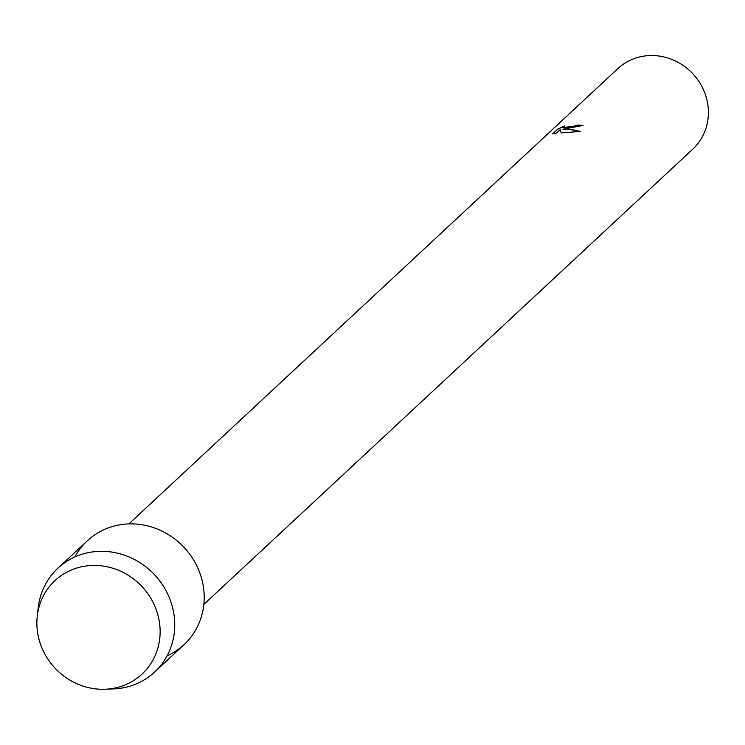 <?xml version="1.0" encoding="UTF-8"?>
<svg xmlns="http://www.w3.org/2000/svg" width="745" height="745" viewBox="0 0 745 745"><rect width="100%" height="100%" fill="white"/><g stroke="black" fill="none" stroke-linecap="round" stroke-linejoin="round"><path stroke-width="1.12" d="M88.515 565.688A63.865 59.628 -133 0 0 37.688 633.175A63.865 59.628 -133 0 0 108.491 689.004A63.865 59.628 -133 0 0 159.318 621.516A63.865 59.628 -133 0 0 88.515 565.688A63.865 59.628 -133 0 0 37.25 616.273A63.865 59.628 -133 0 0 105.185 689.237A63.865 59.628 -133 0 0 108.491 689.004A63.865 59.628 -133 0 0 159.318 621.516A63.865 59.628 -133 0 0 88.515 565.688M167.066 655.889A70.971 66.249 -133 0 0 200.75 575.624A70.971 66.249 -133 0 0 124.629 524.173A70.971 66.249 -133 0 0 74.919 556.925M582.953 125.523A54.879 51.237 -133 0 0 577.999 125.197L577.98 125.085A55 51.349 47 0 1 583.065 125.421L562.885 129.23L568.016 129.062L580.429 131.427M203.851 604.4L692.803 149.112A55 51.349 -133 0 0 702.563 87.854A55 51.349 -133 0 0 646.725 55.763A55 51.349 -133 0 0 617.847 68.615L128.894 523.903M580.429 131.418L561.274 132.899L560.128 129.695L555.975 133.56M555.984 133.56L552.66 133.886L557.772 129.118L564.691 125.942L562.708 127.507L570 127.209L577.98 125.085M577.999 125.197L576.248 126.063L562.726 127.563M557.772 129.118L552.799 133.886M563.956 126.343L557.8 129.239M580.178 131.446L571.443 129.444L562.885 129.23M105.185 689.237L113.687 688.883A70.971 66.249 -133 0 0 117.356 688.641A70.971 66.249 -133 0 0 154.615 672.064A70.971 66.249 -133 0 0 167.206 593.011A70.971 66.249 -133 0 0 95.164 551.617A70.971 66.249 -133 0 0 57.896 568.193A70.971 66.249 -133 0 0 38.2 607.818L37.25 616.273M154.615 672.064L184.09 644.621A70.971 66.249 -133 0 0 196.68 565.576A70.971 66.249 -133 0 0 124.629 524.173A70.971 66.249 -133 0 0 87.37 540.749L57.896 568.193"/></g></svg>
